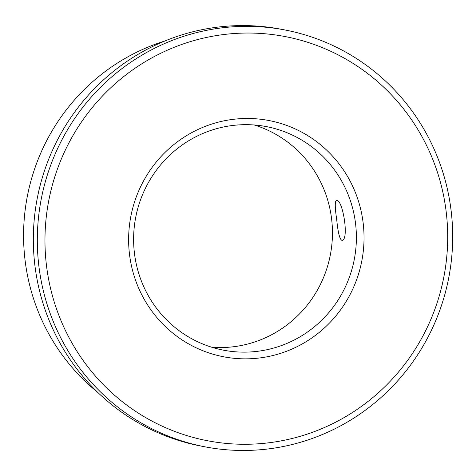 <?xml version="1.0" encoding="UTF-8"?>
<svg xmlns="http://www.w3.org/2000/svg" width="476" height="476" viewBox="0 0 476 476"><rect width="100%" height="100%" fill="white"/><g stroke="black" fill="none" stroke-linecap="round" stroke-linejoin="round"><path stroke-width="0.71" d="M363.069 222.31A120.285 117.614 100.8 0 0 174.93 143.71A120.285 117.614 100.8 0 0 200.985 349.955A120.285 117.614 100.8 0 0 363.069 222.31M272.064 442.365A205.775 201.199 -79.2 0 1 60.506 161.025A205.775 201.199 -79.2 0 1 406.421 112.586A205.775 201.199 -79.2 0 1 272.064 442.365M355.471 222.935A113.823 111.295 100.8 0 0 266.364 126.604A113.823 111.295 100.8 0 0 134.524 253.875A113.823 111.295 100.8 0 0 223.637 350.205A113.823 111.295 100.8 0 0 355.471 222.935M271.54 448.499A212.231 207.518 100.8 0 0 450.98 209.559A212.231 207.518 100.8 0 0 284.832 29.946A212.231 207.518 100.8 0 0 39.02 267.25A212.231 207.518 100.8 0 0 205.168 446.863A212.231 207.518 100.8 0 0 271.54 448.499M211.796 347.248A113.823 111.295 100.8 0 0 330.38 254.72A113.823 111.295 100.8 0 0 254.267 124.986M336.693 219.347C337.936 232.27 339.674 239.279 341.899 240.368C349.491 240.576 342.738 198.206 336.306 200.396C334.807 201.622 334.937 207.935 336.693 219.347M284.832 29.946L280.84 29.185A212.231 207.518 100.8 0 0 37.182 198.694A212.231 207.518 100.8 0 0 201.175 446.101L205.168 446.863M164.91 40.978A201.818 197.332 100.8 0 0 25.192 261.259A201.818 197.332 100.8 0 0 97.758 392.397"/></g></svg>
